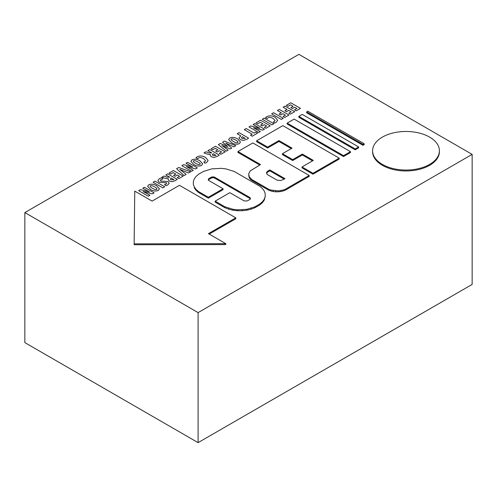 <?xml version="1.0" encoding="UTF-8"?>
<svg xmlns="http://www.w3.org/2000/svg" width="497" height="497" viewBox="0 0 497 497"><rect width="100%" height="100%" fill="white"/><g stroke="black" fill="none" stroke-linecap="round" stroke-linejoin="round"><path stroke-width="0.75" d="M343.52 156.561L350.466 152.554L350.466 151.641L343.52 155.654L343.52 156.561L287.173 124.033L287.173 123.126L343.52 155.654M287.173 123.126L294.118 119.112L350.466 151.641M355.187 149.827L358.617 147.845L358.617 146.938L355.187 148.92L355.187 149.827L298.84 117.298L298.84 116.385L355.187 148.92M298.84 116.385L302.269 114.409L358.617 146.938M362.99 145.323L364.152 144.652L364.152 143.745L362.99 144.416L362.99 145.323L306.643 112.794L306.643 111.881L362.99 144.416M306.643 111.881L307.805 111.21L364.152 143.745M134.762 191.115L134.134 243.841L225.812 243.679L208.423 233.64L235.795 217.841L179.448 185.313L152.082 201.111L134.762 191.115M225.812 243.679L225.812 244.586L134.134 244.748L134.134 243.841M209.212 234.093L235.795 218.755L235.795 217.841M234.155 171.44L225.824 168.868L221.177 168.334L211.778 168.868L203.453 171.44L198.614 174.236L196.029 176.466L194.246 178.951L193.339 181.585L193.339 184.275L194.246 186.909L196.029 189.394L198.614 191.631L208.342 197.247L223.047 188.761L208.734 180.454L208.324 179.268L209.075 178.46L211.598 177.038L214.331 177.038L249.656 197.377L250.401 198.179L249.991 199.359L247.257 200.943L244.22 200.943L229.831 192.681L215.133 201.167L224.861 206.783L233.031 209.305L237.597 209.827L246.823 209.305L254.992 206.783L259.832 203.987L262.466 201.714L264.286 199.185L265.212 196.495L265.212 193.755L264.286 191.072L262.466 188.543L259.832 186.263L234.155 171.44M194.246 186.909L193.339 184.275M194.246 187.823L196.029 190.308L196.029 189.394M196.029 190.308L198.614 192.538L198.614 191.631M198.614 192.538L208.342 198.154L208.342 197.247M208.342 198.154L223.047 189.668L223.047 188.761M208.734 178.696L208.734 179.61L208.324 180.175L208.324 179.268M208.734 179.61L209.075 178.46M209.075 179.367L211.225 178.125L211.225 177.218M211.225 178.125L211.598 177.038M211.598 177.951L212.486 177.74L212.486 176.826M212.486 177.74L213.443 177.74L213.443 176.826M213.443 177.74L214.331 177.951L214.331 177.038M214.331 177.951L214.704 178.125L214.704 177.218M214.704 178.125L249.656 198.284L249.656 197.377M249.656 198.284L249.991 198.527L249.991 197.613M249.991 198.527L250.401 199.092L250.401 198.179M224.861 206.783L224.861 207.696L215.133 202.074L215.133 201.167M224.861 207.696L228.732 209.187L228.732 208.28M228.732 209.187L233.031 210.212L233.031 209.305M233.031 210.212L237.597 210.74L237.597 209.827M237.597 210.74L242.256 210.74L242.256 209.827M242.256 210.74L246.823 210.212L246.823 209.305M246.823 210.212L251.122 209.187L251.122 208.28M251.122 209.187L254.992 207.696L254.992 206.783M254.992 207.696L259.832 204.901L259.832 203.987M259.832 204.901L262.466 202.621L262.466 201.714M262.466 202.621L264.286 200.092L264.286 199.185M264.286 200.092L265.212 196.495M259.745 165.016L237.964 152.442L237.964 151.535L252.849 142.937L309.196 175.472L285.421 189.195L283.259 190.028L278.308 190.898L270.753 190.028L268.591 189.195L251.644 179.411L249.202 176.77L248.693 173.801L250.196 170.943L260.527 164.563L237.964 151.535M285.421 189.195L285.421 190.102L286.34 189.574L309.196 176.379L309.196 175.472M285.421 190.102L283.259 190.941L283.259 190.028M283.259 190.941L280.861 191.513L280.861 190.606M280.861 191.513L278.308 191.805L278.308 190.898M278.308 191.805L275.711 191.805L275.711 190.898M275.711 191.805L273.157 191.513L273.157 190.606M273.157 191.513L270.753 190.941L270.753 190.028M270.753 190.941L268.591 190.102L268.591 189.195M268.591 190.102L251.644 180.318L251.644 179.411M251.644 180.318L250.196 179.069L250.196 178.162M250.196 179.069L249.202 177.684L249.202 176.77M249.202 177.684L248.693 175.298M267.97 170.98L267.97 171.887L269.809 170.825L269.809 169.918L267.355 171.409L266.622 172.434L266.622 173.54L267.355 174.565L276.978 180.125L280.675 180.548L285.036 178.709L269.809 169.918M267.97 171.887L267.355 172.322L267.355 171.409M267.355 172.322L266.622 173.54M269.809 170.825L284.247 179.162M302.008 166.942L302.008 167.856L312.992 174.198L339.19 159.071L339.19 158.158L282.849 125.629L256.645 140.757L267.628 147.1L278.947 140.564L292.062 148.137L282.433 153.691L292.708 159.624L302.338 154.07L313.321 160.413L302.008 166.942L312.992 173.285L339.19 158.158M267.628 147.1L267.628 148.007L256.645 141.664L256.645 140.757M267.628 148.007L278.947 141.477L278.947 140.564M278.947 141.477L291.273 148.591M292.708 159.624L292.708 160.537L282.433 154.604L282.433 153.691M292.708 160.537L302.338 154.977L302.338 154.07M302.338 154.977L312.532 160.866M312.992 174.198L312.992 173.285M292.478 108.52L294.696 107.24L296.908 108.514L294.553 109.874L296.212 110.831L300.461 108.371L290.788 102.786L286.371 105.333L288.03 106.29L290.54 104.836L293.118 106.327L290.9 107.613L292.478 108.52M285.042 106.103L283.141 107.203L287.073 109.47L284.868 110.744L286.446 111.657L288.651 110.384L291.161 111.831L288.807 113.192L290.465 114.148L294.715 111.688L285.042 106.103M279.295 109.421L277.394 110.52L281.327 112.788L279.121 114.061L280.699 114.975L282.905 113.701L285.415 115.149L283.06 116.503L284.719 117.466L288.974 115.006L279.295 109.421M283.228 118.323L273.549 112.738L271.648 113.838L281.327 119.423L283.228 118.323M267.243 118.479L268.02 117.876C269.2 117.099 270.921 117.304 273.182 118.491L275.065 120.522L274.338 121.523L273.275 121.933L274.549 123.039L276.127 122.424L277.661 120.305L275.102 117.267C272.219 115.577 269.424 115.391 266.696 116.696L265.466 117.671L267.243 118.479M273.853 123.741L264.174 118.149L262.273 119.249L271.952 124.834L273.853 123.741M262.236 125.977L264.46 124.697L266.665 125.971L264.311 127.331L265.97 128.288L270.225 125.834L260.546 120.243L256.135 122.796L257.788 123.747L260.304 122.299L262.882 123.784L260.658 125.07L262.236 125.977M253.135 124.523L259.825 128.269L250.737 125.909L248.997 126.915L258.67 132.5L260.341 131.537L253.532 127.822L262.739 130.152L264.479 129.152L254.799 123.56L253.135 124.523M246.183 128.537L244.282 129.636L252.203 134.209L250.457 135.215L252.215 136.228L257.589 133.128L255.831 132.115L254.104 133.109L246.183 128.537M239.076 132.643L237.175 133.736L240.79 135.824L238.964 137.955L240.411 139.75L243.35 140.471L246.767 139.377L248.562 138.123L239.076 132.643M245.245 138.396L242.145 138.57L241.374 137.663L242.325 136.712L245.245 138.396M229.794 137.998L228.645 139.539L231.652 142.707C234.099 144.316 236.665 144.633 239.343 143.658L240.473 142.092L237.765 139.011C234.951 137.296 232.298 136.955 229.813 137.992L229.794 137.998M231.409 138.98C232.385 138.588 233.851 138.98 235.808 140.16C237.728 141.229 238.386 142.061 237.771 142.651C236.746 142.999 235.336 142.62 233.54 141.521C231.472 140.365 230.757 139.52 231.391 138.986L231.409 138.98M238.057 142.229L237.771 142.651M231.117 139.39L231.391 138.986M222.569 142.173L227.701 146.547L220.333 143.465L218.369 144.596L226.321 151.181L228.179 150.106L221.842 145.422L230.186 148.951L231.72 148.063L225.787 143.142L233.826 146.845L235.802 145.708L224.451 141.086L222.569 142.173M217.183 151.995L219.401 150.709L221.606 151.983L219.258 153.343L220.91 154.3L225.166 151.846L215.487 146.261L211.076 148.808L212.728 149.765L215.244 148.311L217.823 149.802L215.605 151.082L217.183 151.995M209.746 149.578L207.845 150.672L211.778 152.946L208.815 152.846L205.957 151.765L203.969 152.908L207.261 154.089L210.411 154.536L210.194 155.312L211.262 156.772L214.008 157.45L217.344 156.362L219.233 155.052L209.746 149.578M215.984 155.375L213.033 155.561L212.343 154.704L213.238 153.79L215.984 155.375M197.688 158.636L198.465 158.034C199.645 157.251 201.372 157.456 203.627 158.642L205.516 160.674L204.789 161.68L203.727 162.09L205 163.196L206.578 162.581L208.106 160.463L205.547 157.425C202.67 155.735 199.869 155.542 197.147 156.847L195.911 157.829L197.688 158.636M191.997 159.823L190.842 161.363L193.855 164.532C196.303 166.141 198.868 166.458 201.546 165.482L202.67 163.917L199.968 160.835C197.154 159.121 194.501 158.779 192.01 159.817L191.997 159.823M193.606 160.804C194.582 160.413 196.054 160.804 198.005 161.985C199.931 163.053 200.583 163.886 199.974 164.476C198.943 164.824 197.533 164.445 195.737 163.345C193.675 162.19 192.954 161.345 193.594 160.811L193.606 160.804M200.26 164.053L199.974 164.476M193.321 161.214L193.594 160.811M186.002 163.283L192.693 167.029L183.604 164.669L181.859 165.675L191.538 171.26L193.209 170.297L186.4 166.582L195.607 168.912L197.346 167.911L187.667 162.32L186.002 163.283M176.609 168.707L184.052 175.584L186.139 174.379L179.79 169.365L188.493 173.018L190.6 171.807L178.746 167.47L176.609 168.707M175.149 176.261L177.367 174.981L179.572 176.255L177.224 177.609L178.883 178.572L183.132 176.112L173.453 170.527L169.042 173.074L170.695 174.031L173.211 172.577L175.789 174.068L173.571 175.348L175.149 176.261M167.713 173.844L165.812 174.944L169.744 177.212L166.781 177.112L163.923 176.031L161.935 177.18L165.228 178.361L168.377 178.802L168.16 179.579L169.228 181.038L171.974 181.716L175.311 180.628L177.199 179.324L167.713 173.844M173.95 179.641L170.999 179.827L170.309 178.97L171.204 178.056L173.95 179.641M161.637 177.796L159.375 178.659L157.847 180.579L159.059 182.194L166.321 182.797L166.688 183.312L166.073 184.045L164.526 184.58L165.892 185.716L167.731 185.002L169.191 183.194L167.986 181.598L160.736 180.995L160.307 180.436L161.016 179.622L162.985 178.895L161.637 177.796M164.687 186.766L155.008 181.175L153.107 182.275L162.786 187.86L164.687 186.766M148.752 184.791L147.597 186.332L150.61 189.494C153.057 191.103 155.623 191.426 158.301 190.45L159.431 188.885L156.723 185.803C153.908 184.083 151.256 183.747 148.765 184.778L148.752 184.791M150.367 185.766C151.343 185.381 152.809 185.772 154.766 186.953C156.685 188.021 157.344 188.854 156.729 189.444C155.704 189.792 154.294 189.413 152.498 188.307C150.429 187.152 149.715 186.307 150.349 185.779L150.367 185.766M157.015 189.015L156.729 189.444M150.075 186.176L150.349 185.779M142.757 188.251L149.479 191.979L140.359 189.637L138.62 190.643L148.292 196.228L149.97 195.259L143.186 191.531L152.362 193.88L154.101 192.873L144.422 187.288L142.757 188.251M472.15 154.387L472.15 284.421L198.098 442.641L24.85 342.613L24.85 212.579L298.902 54.359L472.15 154.387L198.098 312.607L24.85 212.579M198.098 442.641L198.098 312.607M372.595 150.759L372.595 151.672A33.411 19.29 0 0 0 382.379 165.308A33.411 19.29 0 0 0 418.791 169.489A33.411 19.29 0 0 0 439.416 151.672L439.416 150.759A33.411 19.29 0 0 0 406.006 131.469A33.411 19.29 0 0 0 372.595 150.759A33.411 19.29 0 0 0 382.379 164.401A33.411 19.29 0 0 0 418.791 168.582A33.411 19.29 0 0 0 439.416 150.759M294.311 184.971L294.311 184.064M286.34 189.574L286.34 188.667"/></g></svg>
